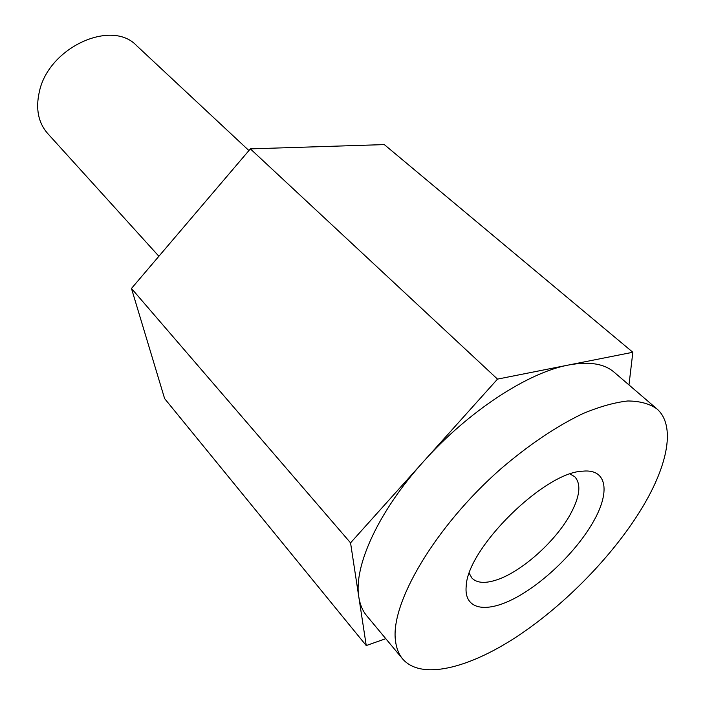 <?xml version="1.0" encoding="UTF-8"?>
<svg xmlns="http://www.w3.org/2000/svg" width="705" height="705" viewBox="0 0 705 705"><rect width="100%" height="100%" fill="white"/><g stroke="black" fill="none" stroke-linecap="round" stroke-linejoin="round"><path stroke-width="1.06" d="M402.678 658.981L366.741 615.791C362.661 610.9 360.026 604.678 358.836 597.109C353.434 566.582 378.224 511.645 423.405 461.678C468.032 411.5 527.93 372.469 568.53 365.023C588.966 361.233 604.15 363.613 614.108 372.178L656.752 408.768C675.707 424.948 668.199 464.216 642.845 506.604C614.258 554.421 565.216 604.855 516.404 636.941C467.767 668.772 420.973 680.158 402.678 658.981C398.81 654.355 396.43 648.336 395.514 640.942C390.032 603.445 435.188 526.432 500.964 468.737C529.288 444.529 556.659 426.12 583.079 413.527C599.717 406.609 614.628 402.432 627.803 400.978C639.752 401.075 649.402 403.674 656.752 408.768M385.776 638.677L366.239 645.56L350.552 542.859L497.51 379.114L250.363 148.87L384.304 144.596L632.834 352.262L628.983 384.948M497.51 379.114L632.834 352.262M248.927 150.562L136.7 45.728C111.751 18.7 48.539 47.411 39.339 91.791C35.514 108.799 38.273 122.679 47.632 133.448L158.889 256.267M366.239 645.56L164.618 398.598L131.465 288.46L250.363 148.87M350.552 542.859L131.465 288.46M592.79 522.634C576.1 551.654 543.273 583.414 514.342 598.475C485.428 613.614 463.705 609.472 466.216 585.943C467.512 548.014 544.798 471.901 582.744 471.178C607.49 468.561 610.477 492.513 592.79 522.634M469.257 573.376L471.953 578.109C476.941 583.114 485.199 583.696 496.717 579.88C521.533 571.79 555.328 541.616 570.239 514.483C579.889 496.796 581.422 484.238 574.822 476.8L570.134 474.033"/></g></svg>
